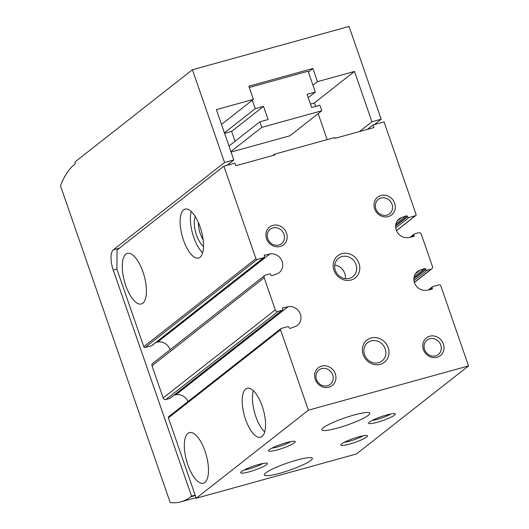 <?xml version="1.0" encoding="UTF-8"?>
<svg xmlns="http://www.w3.org/2000/svg" width="529" height="529" viewBox="0 0 529 529"><rect width="100%" height="100%" fill="white"/><g stroke="black" fill="none" stroke-linecap="round" stroke-linejoin="round"><path stroke-width="0.79" d="M310.463 104.134L314.484 103.023L315.654 106.395M327.167 139.63L318.16 113.623M231.074 152.061L289.918 135.801L321.804 110.766L261.749 127.363L230.902 151.585M224.594 133.354L231.642 131.404L235.061 141.276M367.344 129.393L373.018 124.937L373.93 127.568L334.897 138.36L334.626 137.566L274.571 154.164L272.865 155.5M373.018 124.937L384.028 121.895L416.059 214.397A1.131 1.025 -128.1 0 1 415.424 215.726L408.917 217.525A1.131 1.025 -128.1 0 1 407.555 216.745L407.436 216.407L395.646 225.665M407.436 216.407A0.846 0.767 -128.1 0 0 406.358 215.839L401.617 217.545A10.719 9.734 -128.1 0 0 399.124 218.927A10.719 9.734 -128.1 0 0 396.843 231.411A10.719 9.734 -128.1 0 0 408.533 237.528L413.526 236.542A0.846 0.767 -128.1 0 0 414.055 235.531L413.942 235.193A1.131 1.025 -128.1 0 1 414.577 233.864L418.578 232.753A2.255 2.05 -128.1 0 1 421.309 234.307L432.444 266.464A2.255 2.05 -128.1 0 1 431.175 269.122L427.168 270.233A1.131 1.025 -128.1 0 1 425.805 269.453L425.686 269.116A0.846 0.767 -128.1 0 0 424.608 268.547L419.867 270.253A10.719 9.734 -128.1 0 0 417.374 271.628A10.719 9.734 -128.1 0 0 415.093 284.119A10.719 9.734 -128.1 0 0 426.784 290.236L431.776 289.251A0.846 0.767 -128.1 0 0 432.312 288.239L432.193 287.902A1.131 1.025 -128.1 0 1 432.828 286.566L439.334 284.774A1.131 1.025 -128.1 0 1 440.697 285.548L468.535 365.929L356.387 453.988L196.246 498.245L168.407 417.87A1.131 1.025 -128.1 0 1 168.711 416.707L280.859 328.641A1.131 1.025 -128.1 0 1 281.19 328.476L287.697 326.677A1.131 1.025 -128.1 0 1 289.065 327.458L289.184 327.795A0.846 0.767 -128.1 0 0 290.256 328.364L295.003 326.658A10.719 9.734 -128.1 0 0 297.496 325.275A10.719 9.734 -128.1 0 0 299.778 312.791A10.719 9.734 -128.1 0 0 288.08 306.675L282.585 308.057M288.08 306.675L175.932 394.74A10.719 9.734 -128.1 0 1 187.967 401.584M175.932 394.74L174.259 395.07M283.088 307.66A0.846 0.767 -128.1 0 0 282.559 308.672L282.678 309.009A1.131 1.025 -128.1 0 1 282.374 310.173L170.226 398.231A1.131 1.025 -128.1 0 1 169.895 398.403L165.888 399.507A2.255 2.05 -128.1 0 1 163.157 397.953L152.021 365.804A2.255 2.05 -128.1 0 1 152.63 363.476L264.778 275.411A2.255 2.05 -128.1 0 1 265.446 275.08L269.446 273.969A1.131 1.025 -128.1 0 1 270.815 274.749L270.927 275.087A0.846 0.767 -128.1 0 0 272.005 275.655L276.746 273.949A10.719 9.734 -128.1 0 0 279.239 272.574A10.719 9.734 -128.1 0 0 281.527 260.083A10.719 9.734 -128.1 0 0 269.83 253.966L264.328 255.355M269.83 253.966L157.682 342.032A10.719 9.734 -128.1 0 1 170.054 349.795M157.682 342.032L156.002 342.362M264.837 254.952A0.846 0.767 -128.1 0 0 264.308 255.963L264.427 256.3A1.131 1.025 -128.1 0 1 264.123 257.464L151.975 345.53A1.131 1.025 -128.1 0 1 151.644 345.695L145.138 347.493A1.131 1.025 -128.1 0 1 143.769 346.713L116.942 269.235L117.021 250.065L223.886 166.152L234.896 163.111L235.808 165.742L274.842 154.957L274.571 154.164M200.167 227.014A25.379 9.912 -105.4 0 0 185.064 209.1A25.379 9.912 -105.4 0 0 182.267 236.205A25.379 9.912 -105.4 0 0 198.587 258.026A25.379 9.912 -105.4 0 0 200.167 227.014M142.975 271.919A26.225 10.243 -105.4 0 0 127.37 253.404A26.225 10.243 -105.4 0 0 124.487 281.415A26.225 10.243 -105.4 0 0 141.342 303.963A26.225 10.243 -105.4 0 0 142.975 271.919M264.123 257.464A1.131 1.025 -128.1 0 1 263.786 257.63L257.286 259.428A1.131 1.025 -128.1 0 1 255.917 258.655L223.886 166.152M262.219 406.219A25.379 9.912 -105.4 0 0 247.116 388.306A25.379 9.912 -105.4 0 0 244.319 415.41A25.379 9.912 -105.4 0 0 260.638 437.232A25.379 9.912 -105.4 0 0 262.219 406.219M205.034 451.125A26.225 10.243 -105.4 0 0 189.428 432.61A26.225 10.243 -105.4 0 0 186.539 460.62A26.225 10.243 -105.4 0 0 203.401 483.169A26.225 10.243 -105.4 0 0 205.034 451.125M468.535 365.929L308.387 410.187L280.555 329.805A1.131 1.025 -128.1 0 1 280.859 328.641M308.387 410.187L196.246 498.245M358.993 263.369A14.098 12.808 51.9 0 0 336.279 257.147A14.098 12.808 51.9 0 0 344.181 279.973A14.098 12.808 51.9 0 0 358.993 263.369M388.2 347.705A14.098 12.808 51.9 0 0 365.479 341.476A14.098 12.808 51.9 0 0 373.381 364.302A14.098 12.808 51.9 0 0 388.2 347.705M266.55 238.678A11.281 10.249 -128.1 0 1 278.399 225.4A11.281 10.249 -128.1 0 1 284.721 243.657A11.281 10.249 -128.1 0 1 266.55 238.678M374.644 208.803A11.281 10.249 -128.1 0 1 386.494 195.525A11.281 10.249 -128.1 0 1 392.816 213.782A11.281 10.249 -128.1 0 1 374.644 208.803M315.277 379.405A11.281 10.249 -128.1 0 1 327.134 366.128A11.281 10.249 -128.1 0 1 333.455 384.385A11.281 10.249 -128.1 0 1 315.277 379.405M423.379 349.53A11.281 10.249 -128.1 0 1 435.228 336.252A11.281 10.249 -128.1 0 1 441.55 354.509A11.281 10.249 -128.1 0 1 423.379 349.53M282.374 310.173A1.131 1.025 -128.1 0 1 282.043 310.338L278.036 311.449A2.255 2.05 -128.1 0 1 275.305 309.888L264.169 277.738A2.255 2.05 -128.1 0 1 264.778 275.411M386.606 414.981A14.098 2.09 160.9 0 0 368.693 422.883A14.098 2.09 160.9 0 0 382.652 420.595A14.098 2.09 160.9 0 0 395.037 413.764A14.098 2.09 160.9 0 0 386.606 414.981M286.513 442.641A14.098 2.09 160.9 0 0 268.606 450.549A14.098 2.09 160.9 0 0 282.565 448.261A14.098 2.09 160.9 0 0 294.951 441.424A14.098 2.09 160.9 0 0 286.513 442.641M358.801 436.815A14.098 2.09 160.9 0 0 340.888 444.717A14.098 2.09 160.9 0 0 354.847 442.429A14.098 2.09 160.9 0 0 367.232 435.598A14.098 2.09 160.9 0 0 358.801 436.815M258.707 464.475A14.098 2.09 160.9 0 0 240.801 472.384A14.098 2.09 160.9 0 0 254.76 470.096A14.098 2.09 160.9 0 0 267.145 463.259A14.098 2.09 160.9 0 0 258.707 464.475M354.166 414.987A25.379 3.769 160.9 0 0 321.844 429.839A25.379 3.769 160.9 0 0 347.057 425.091A25.379 3.769 160.9 0 0 369.811 413.228A25.379 3.769 160.9 0 0 354.166 414.987M296.703 460.104A25.379 3.769 160.9 0 0 264.381 474.963A25.379 3.769 160.9 0 0 289.594 470.215A25.379 3.769 160.9 0 0 312.348 458.352A25.379 3.769 160.9 0 0 296.703 460.104M253.305 390.706A25.379 9.912 -105.4 0 0 264.712 431.988M198.415 222.544A13.866 5.416 -105.4 0 0 203.136 239.63M195.327 216.639A16.921 6.612 -105.4 0 0 195.71 232.489A16.921 6.612 -105.4 0 0 203.52 246.283M191.247 211.507A25.379 9.912 -105.4 0 0 202.66 252.789M424.569 349.557A9.145 8.305 -128.1 0 1 427.035 340.127A9.145 8.305 -128.1 0 1 439.215 342.19A9.145 8.305 -128.1 0 1 438.329 354.509A9.145 8.305 -128.1 0 1 424.569 349.557M316.474 379.432A9.145 8.305 -128.1 0 1 318.941 370.002A9.145 8.305 -128.1 0 1 331.121 372.059A9.145 8.305 -128.1 0 1 330.235 384.385A9.145 8.305 -128.1 0 1 316.474 379.432M375.841 208.829A9.145 8.305 -128.1 0 1 378.301 199.4A9.145 8.305 -128.1 0 1 390.481 201.456A9.145 8.305 -128.1 0 1 389.595 213.782A9.145 8.305 -128.1 0 1 375.841 208.829M267.74 238.705A9.145 8.305 -128.1 0 1 270.207 229.275A9.145 8.305 -128.1 0 1 282.387 231.332A9.145 8.305 -128.1 0 1 281.501 243.657A9.145 8.305 -128.1 0 1 267.74 238.705M385.224 348.935A11.658 10.593 51.9 0 0 367.681 342.62A11.658 10.593 51.9 0 0 366.551 358.331A11.658 10.593 51.9 0 0 382.083 360.963A11.658 10.593 51.9 0 0 385.224 348.935M345.371 278.644A11.658 10.593 51.9 0 0 344.776 273.433A11.658 10.593 51.9 0 0 334.745 265.108M356.024 264.599A11.658 10.593 51.9 0 0 338.481 258.291A11.658 10.593 51.9 0 0 337.35 274.002A11.658 10.593 51.9 0 0 352.883 276.627A11.658 10.593 51.9 0 0 356.024 264.599M244.259 469.931A11.658 1.732 160.9 0 0 262.913 463.477M344.346 442.27A11.658 1.732 160.9 0 0 363 435.81M272.065 448.103A11.658 1.732 160.9 0 0 290.719 441.642M372.151 420.436A11.658 1.732 160.9 0 0 390.805 413.976M224.541 162.509L192.417 69.742L75.058 161.894L75.257 163.752A169.207 66.099 -105.4 0 0 60.465 185.719L170.179 502.55A169.207 66.099 -105.4 0 0 180.925 501.829A169.207 66.099 -105.4 0 0 190.605 496.857L191.538 496.129L113.239 270.021A16.921 6.612 -105.4 0 1 113.318 249.84L224.541 162.509L233.798 159.95L216.368 109.609L253.404 99.379L248.842 86.201L312.897 68.499L308.394 72.037M249.285 87.49L308.116 71.23L315.324 92.053L308.209 97.64M312.897 68.499L317.46 81.671L354.496 71.435L371.927 121.776L381.184 119.217L349.061 26.45L192.417 69.742M312.956 85.209L317.46 81.671M253.404 99.379L221.499 124.427M354.496 71.435L314.153 103.115M359.442 131.576L371.927 121.776M374.373 124.56L381.184 119.217M233.798 159.95L226.994 165.293M191.538 496.129L195.161 495.131M315.324 92.053L307.065 94.334L311.627 107.513L319.886 105.231L321.804 110.766M261.749 127.363L259.832 121.829L228.991 146.05M259.832 121.829L268.091 119.541L263.528 106.369L231.642 131.404M263.528 106.369L255.269 108.65L224.422 132.872M255.269 108.65L252.346 100.206M255.917 258.655L143.769 346.713M280.555 329.805L168.407 417.87M415.424 215.726L396.472 230.604M408.917 217.525L395.725 227.88M407.555 216.745L395.626 226.114M406.358 215.839L395.89 224.065M401.617 217.545L397.193 221.016M414.055 235.531L412.514 236.741M413.942 235.193L411.787 236.886M431.175 269.122L414.366 282.321M427.168 270.233L413.976 280.588M425.805 269.453L413.876 278.816M425.686 269.116L413.896 278.373M424.608 268.547L414.141 276.773M419.867 270.253L415.444 273.724M432.312 288.239L430.771 289.449M432.193 287.902L430.037 289.594M257.286 259.428L145.138 347.493M263.786 257.63L151.644 345.695M264.169 277.738L152.021 365.804M275.305 309.888L163.157 397.953M278.036 311.449L165.888 399.507M282.043 310.338L169.895 398.403M113.239 270.021L116.942 268.997M113.318 249.84L119.475 248.141M190.605 496.857L195.313 495.561M415.754 215.561L396.499 230.677M414.247 234.03L410.213 237.197M431.836 268.792L414.412 282.473M432.497 286.738L428.464 289.905M180.925 501.829L196.034 497.657"/></g></svg>
